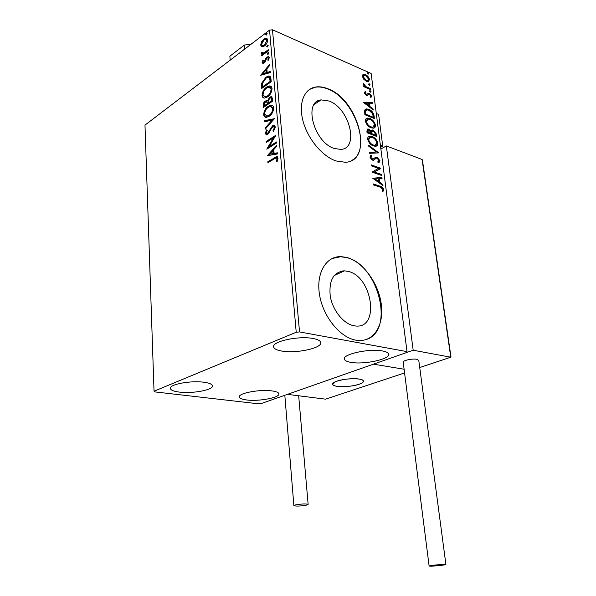 <?xml version="1.0" encoding="UTF-8"?>
<svg xmlns="http://www.w3.org/2000/svg" width="596" height="596" viewBox="0 0 596 596"><rect width="100%" height="100%" fill="white"/><g stroke="black" fill="none" stroke-linecap="round" stroke-linejoin="round"><path stroke-width="0.89" d="M329.066 101.029L321.192 99.904C302.991 101.156 313.861 142.384 334.296 148.478L340.845 149.41C359.582 148.553 349.442 108.07 329.066 101.029M347.833 271.329L344.466 270.86C333.544 271.918 328.798 280.269 330.214 295.921C332.471 310.099 343.408 323.799 353.83 325.744L355.574 325.99C380.352 329.014 372.269 276.008 347.833 271.329M346.619 257.405L340.875 256.608C325.952 256.205 315.835 273.296 319.56 294.99C323.106 316.67 339.958 337.433 355.745 340.137L357.734 340.42C374.027 342.082 384.383 324.686 381.209 303.61C378.236 282.549 362.696 261.562 346.619 257.405M366.741 339.355C395.126 329.908 377.961 263.954 346.313 257.546L340.569 256.749L332.084 258.522M328.016 88.811C323.568 86.994 319.404 86.405 315.53 87.038C303.938 88.901 298.246 103.615 303.088 121.323C307.841 139.01 322.354 156.323 335.973 160.942L345.412 162.291C374.132 161.144 358.948 99.875 328.016 88.811M351.744 160.413C372.254 150.088 354.687 98.735 327.74 88.99C323.285 87.18 319.128 86.591 315.254 87.225L309.421 89.474M246.737 399.976C242.177 399.409 239.711 398.433 239.354 397.033C237.901 393.285 259.722 389.113 271.888 390.902C276.224 391.49 278.555 392.451 278.868 393.785C280.12 397.592 258.917 401.615 246.737 399.976M281.804 351.059C276.812 350.202 274.093 348.839 273.631 346.961C271.582 341.493 298.76 335.555 313.131 338.506C317.795 339.392 320.328 340.718 320.737 342.484C322.488 348.071 296.197 353.741 281.804 351.059M350.947 362.368C346.954 361.69 344.771 360.61 344.399 359.12C342.335 354.18 369.505 348.265 382.535 350.97C386.253 351.67 388.287 352.72 388.622 354.121C390.38 359.179 364.014 364.841 350.947 362.368M179.366 392.093C173.816 391.401 170.821 390.201 170.389 388.495C168.973 384.442 190.75 380.322 203.966 382.245C209.256 382.967 212.094 384.144 212.467 385.761C213.681 389.873 192.575 393.844 179.366 392.093M318.108 101.909L318.86 100.553M261.987 46.831L260.653 45.11L261.547 41.72L263.872 38.986L266.107 38.077L267.678 39.82C267.47 42.48 266.405 44.529 264.468 45.952L261.987 46.831M268.498 50.757L261.681 55.808L261.599 54.854L262.598 54.117L261.339 53.282L261.51 52.381L262.27 52.306L262.821 53.364L268.416 49.796L268.498 50.757M262.121 62.543L262.933 59.98L263.559 60.114L262.948 61.872L263.946 62.133L266.025 58.043L268.23 56.464L269.221 57.529L268.461 60.203L267.775 60.114L268.379 58.259L267.798 57.641L266.539 58.594L265.086 61.991L264.058 63.072L262.985 63.519L262.121 62.543L262.762 62.803L262.955 61.604M270.942 78.799L271.202 81.771L261.748 88.431L261.674 83.246L265.898 77.197L268.833 75.983C270.13 75.96 270.83 76.899 270.942 78.799M272.879 101.007L263.328 107.511L263.179 105.686C263.089 103.674 263.782 102.147 265.272 101.104L266.531 100.605L267.395 100.933L269.66 97.208L271.091 96.641L272.648 98.4L272.879 101.007M274.413 118.686L265.131 129.257L265.041 128.155L272.067 120.146L264.512 121.778L264.415 120.683L274.413 118.686M276.44 141.96L276.529 143.003L266.777 149.164L273.452 137.87L266.226 142.496L266.144 141.468L275.859 135.24L269.168 146.571L276.44 141.96M274.421 158.782L267.909 162.79L267.82 161.754L276.708 156.584L278.108 158.029L277.185 161.315L276.38 161.248L277.088 158.67L276.224 157.888L274.421 158.782M296.219 332.255L154.036 391.214L154.595 391.87L258.627 403.82L261.19 403.574L406.867 352.445L407.016 351.625L299.527 331.927L296.219 332.255L269.548 30.12L144.984 125.108L154.036 391.214M267.321 155.705L276.715 145.081L276.812 146.214L273.78 149.581L274.1 153.381L277.386 152.807L277.483 153.947L267.321 155.705M275.397 126.933L273.519 131.314L272.961 130.807L274.406 127.663L273.37 126.583L271.664 127.835L269.079 132.923L267.656 134.398L266.554 134.823L265.22 133.489L266.628 129.883L267.284 130.286L266.203 132.863L266.948 133.631L267.53 133.4L272.514 125.853L273.758 125.376L275.397 126.933M269.139 116.294L266.397 117.345C264.915 117.501 264.006 116.63 263.67 114.723C263.968 110.901 265.496 108.085 268.245 106.282L270.942 105.201C272.461 105.03 273.393 105.917 273.735 107.861C273.415 111.698 271.88 114.506 269.139 116.294M267.5 96.947L264.639 98.064C263.238 98.184 262.389 97.342 262.076 95.531C262.382 91.754 263.886 88.938 266.613 87.091L269.437 85.951C270.867 85.817 271.739 86.673 272.052 88.513C271.731 92.306 270.212 95.114 267.5 96.947M260.653 75.282L269.683 64.301L269.772 65.359L266.859 68.845L267.164 72.399L270.308 71.535L270.405 72.6L260.653 75.282M268.103 54.296L267.254 54.072L268.423 52.508L268.818 52.917L268.103 54.296M267.462 46.935L266.613 46.719L267.79 45.147L268.178 45.549L267.462 46.935M266.434 35.022L265.585 34.821L266.77 33.249L267.142 33.644L266.434 35.022M363.843 79.357L362.398 76.444L363.232 74.537L365.572 74.746C367.509 75.58 368.827 77.175 369.513 79.544L368.231 81.615L366.398 81.287L363.843 79.357M370.69 89.631L363.791 86.688L363.679 85.787L364.7 86.219L363.359 84.163L363.515 83.582L365.884 86.591L370.578 88.73L370.69 89.631M364.454 92.909L365.229 91.575L365.884 92.358L365.303 93.207L366.823 94.555L368.373 93.185L369.401 93.341L371.628 96.083L370.935 97.55L370.235 96.761L370.801 95.829L369.55 94.257L368.924 94.19L367.523 95.561L366.495 95.397L364.454 92.909M374.035 115.78L374.392 118.552L364.849 114.73L364.618 110.193L366.22 108.859L368.835 109.336C371.554 110.32 373.29 112.465 374.035 115.78L373.476 116.108L373.759 118.299M376.679 136.462L367.091 132.774L366.875 131.046L367.792 128.982L368.917 129.168L371.107 131.098L372.202 129.95L373.305 130.129L376.374 134.033L376.679 136.462M378.788 152.896L369.647 153.314L369.513 152.271L376.463 151.965L368.768 146.251L368.633 145.215L378.788 152.896M381.552 174.509L381.671 175.477L371.978 172.095L378.43 168.37L371.196 165.8L371.077 164.839L380.755 168.273L374.355 171.998L381.552 174.509L381.03 175.254M380.069 187.129L373.573 184.939L373.454 183.955L380.039 186.183C381.745 186.392 382.975 187.546 383.727 189.64L382.915 191.659L382.111 190.914L382.736 189.319L380.069 187.129M407.016 351.625L371.122 73.427L272.484 29.8L299.527 331.927M372.746 178.256L381.924 177.399L382.058 178.45L379.13 178.673L379.577 182.22L382.841 184.566L382.975 185.624L372.746 178.256M380.032 160.801L378.289 162.835L377.708 161.881L379.056 160.518L377.208 158.193L376.307 158.163L373.379 160.257L372.418 160.108L369.87 157.061L371.219 155.258L371.911 156.219L370.868 157.441L372.873 159.229L376.061 157.098L377.104 157.247L380.032 160.801L378.989 162.656M373.372 145.931C370.637 144.962 368.73 142.772 367.672 139.337C367.59 137.296 368.321 136.216 369.855 136.104L372.142 136.499C374.862 137.49 376.739 139.688 377.76 143.085C377.834 145.119 377.097 146.184 375.555 146.288L373.372 145.931M371.084 127.79C368.365 126.784 366.473 124.586 365.415 121.197C365.333 119.245 366.011 118.209 367.464 118.082L369.87 118.5C372.582 119.528 374.444 121.726 375.458 125.086C375.532 127.03 374.839 128.058 373.372 128.177L371.084 127.79M363.307 102.289L372.306 102.266L372.433 103.25L369.565 103.212L369.982 106.55L373.171 109.008L373.297 109.999L363.307 102.289M370.392 92.194L369.513 91.114L369.825 90.629L371.077 91.777L370.392 92.194M369.513 85.31L368.633 84.23L368.939 83.753L370.198 84.9L369.513 85.31M368.09 74.172L367.218 73.092L367.509 72.623L368.775 73.777L368.09 74.172M269.548 30.12L272.484 29.8M373.513 184.484L379.466 186.488C381.172 186.697 382.394 187.844 383.146 189.938L383.727 189.64M383.146 189.938L382.759 191.517M372.873 178.346L381.924 177.399M381.343 177.705L381.447 178.502M379.577 182.22L378.996 182.525L378.549 178.986L379.13 178.673M378.996 182.525L382.26 184.872L382.841 184.566M375.093 178.986L374.512 179.299L377.953 181.773L378.527 181.46L378.184 178.748L375.093 178.986L378.527 181.46M371.144 165.383L380.181 168.586L380.755 168.273M380.181 168.586L380.784 168.489M380.211 168.802L374.355 171.998M373.781 172.311L380.978 174.822M377.782 162.008L378.169 161.769M375.726 158.484L373.685 160.197M370.347 155.69L371.219 155.258M370.652 155.578L371.301 156.495M371.122 156.621L370.302 157.754L370.868 157.441M370.302 157.754L371.688 159.452L372.262 159.139M371.688 159.452L373.208 159.139M374.973 157.53L377.104 157.247M376.538 157.567L379.458 161.114M369.55 152.569L376.463 151.965M368.738 146.035L378.028 152.926M368.514 136.626L372.142 136.499M371.576 136.827C374.303 137.81 376.173 140.008 377.194 143.405L377.76 143.085M377.194 143.405L376.322 146.102M369.319 137.579L368.097 140C368.954 142.764 370.488 144.53 372.686 145.305L374.452 145.603L375.569 145.156M372.254 137.438L370.399 137.132L368.656 139.673C369.52 142.437 371.055 144.21 373.252 144.984L375.018 145.282L376.791 142.749C375.972 139.993 374.459 138.22 372.254 137.438M368.097 140L368.656 139.673M372.686 145.305L373.252 144.984M367.084 129.339L368.917 129.168M368.358 129.496L370.228 130.949M370.563 131.418L371.107 131.098M371.472 130.315L373.305 130.129M372.746 130.464L375.808 134.361L376.374 134.033M375.808 134.361L376.046 136.216M372.12 131.276L371.338 132.193L371.472 134.107L375.026 135.478L375.584 135.15L375.45 134.085L373.424 131.06L372.716 130.941L371.904 131.865L372.038 133.78L375.584 135.15M367.948 130.241L367.404 132.543L370.488 133.735L371.055 133.407L369.051 130.107L368.38 129.988L367.963 132.215L371.055 133.407M367.285 131.574L367.844 131.247M367.404 132.543L367.963 132.215M371.472 134.107L372.038 133.78M371.338 132.193L371.904 131.865M366.19 118.604L369.87 118.5M369.311 118.828C372.023 119.863 373.886 122.053 374.899 125.413L375.458 125.086M374.899 125.413L374.094 127.991M367.009 119.543L365.84 121.875C366.696 124.616 368.216 126.382 370.407 127.194L372.262 127.507L373.334 127.052M369.982 119.424L368.037 119.096L366.398 121.547C367.255 124.281 368.775 126.054 370.965 126.859L372.828 127.179L374.489 124.735C373.677 122.009 372.172 120.243 369.982 119.424M365.84 121.875L366.398 121.547M370.407 127.194L370.965 126.859M365.132 109.336L368.835 109.336M368.276 109.679C370.995 110.655 372.731 112.8 373.476 116.108M365.974 110.297L365.028 111.385L365.162 114.536L372.746 117.576L373.305 117.241L372.619 113.702L368.946 110.253L366.89 109.873L365.586 111.042L365.72 114.201L373.305 117.241M365.162 114.536L365.72 114.201M365.028 111.385L365.586 111.042M363.567 102.49L372.306 102.266M371.755 102.601L371.837 103.242M369.982 106.55L369.431 106.885L369.006 103.555L369.565 103.212M369.431 106.885L372.612 109.344L373.171 109.008M365.601 103.168L365.05 103.51L368.41 106.095L368.961 105.76L368.641 103.205L365.601 103.168L368.961 105.76M364.715 91.97L365.333 92.7L364.752 93.557L365.303 93.207M364.752 93.557L365.795 94.824L366.346 94.481M365.795 94.824L366.95 94.526M367.844 93.527L369.401 93.341M368.85 93.684L371.077 96.418L371.628 96.083M371.077 96.418L370.891 97.491M368.328 94.861L368.76 94.295M369.505 90.987L370.198 90.696M369.654 91.039L370.526 92.119L371.077 91.777M363.754 86.398L364.7 86.219M363.396 84.334L364.305 84.327M363.687 85.027L364.231 84.677M364.529 86.331L365.333 86.942L365.884 86.591M365.333 86.942L370.027 89.08L370.578 88.73M368.633 84.118L369.319 83.82M368.775 84.17L369.647 85.25L370.198 84.9M362.822 74.798L363.232 74.537M362.77 74.858L365.572 74.746M365.028 75.096L367.337 76.78M368.194 77.86L368.969 79.894L369.513 79.544M368.969 79.894L368.604 81.51M363.478 75.767L362.696 77.167L365.743 80.743L367.903 80.624M365.691 75.64L364.223 75.364L363.247 76.817L366.294 80.4L367.762 80.654L368.671 79.186L365.691 75.64M362.696 77.167L363.247 76.817M365.743 80.743L366.294 80.4M367.21 72.995L367.903 72.697M367.36 73.047L368.231 74.127L368.775 73.777M268.52 162.417L267.82 161.754M268.483 161.97L277.565 156.793M277.103 161.307L277.669 159.661L277.006 159.445M277.669 159.661L277.751 158.886L277.088 158.67M277.751 158.886L276.864 158.104M268.133 155.563L276.79 145.953M277.416 153.142L274.1 153.381M269.653 154.155L273.72 153.783L273.467 150.877L272.812 150.654L269.653 154.155L273.057 153.559L272.812 150.654M273.72 153.783L273.057 153.559M267.82 148.508L274.115 138.101L273.452 137.87M266.837 142.109L266.144 141.468M266.799 141.699L275.479 136.141M276.492 142.578L269.832 146.795L269.168 146.571M273.691 131.105L272.961 130.807M273.616 131.038L275.061 127.902L274.406 127.663M275.061 127.902L274.048 126.821M266.382 134.83L265.22 133.489M265.876 133.713L267.202 130.233M267.03 133.623L268.185 133.631L267.53 133.4M268.185 133.631L269.377 132.208L268.721 131.977M269.377 132.208L270.234 130.33L269.578 130.099M270.234 130.33L273.169 126.084L272.514 125.853M273.169 126.084L274.749 125.614M265.712 128.594L265.041 128.155M265.689 128.386L272.715 120.385L272.067 120.146M265.131 121.644L265.071 120.914L264.415 120.683M265.071 120.914L274.19 118.939M265.615 117.3L264.319 114.961L263.67 114.723M264.319 114.961C264.617 111.139 266.144 108.323 268.893 106.52L268.245 106.282M268.893 106.52L272.461 105.514M266.3 116.116L267.522 116.384L269.705 115.527C271.895 114.112 273.124 111.869 273.4 108.807L271.754 106.669M268.327 107.28C266.144 108.718 264.915 110.96 264.639 114.022L266.866 116.145L269.049 115.289C271.24 113.866 272.476 111.631 272.745 108.569L270.562 106.393L268.327 107.28M273.4 108.807L272.745 108.569M269.705 115.527L269.049 115.289M263.924 107.109L263.827 105.924C263.737 103.913 264.43 102.393 265.92 101.35L265.272 101.104M265.92 101.35L267.299 100.851M269.66 97.208L270.308 97.461L268.044 101.178L267.395 100.933M270.308 97.461L272.007 96.895M272.35 99.785L270.636 97.863L269.742 98.206L268.17 100.94L268.237 103.108L268.885 103.354L272.454 100.925L271.307 98.109M267.865 103.51L266.256 101.737L265.369 102.087L264.125 104.821L264.214 105.857L264.862 106.095L267.909 104.024L266.866 101.968M267.909 104.024L267.217 103.272M264.214 105.857L267.261 103.779M272.454 100.925L271.798 100.679L271.702 99.532M268.237 103.108L271.798 100.679M263.931 98.012L262.076 95.531M262.724 95.777C263.022 92 264.535 89.191 267.261 87.344L266.613 87.091M267.261 87.344L270.875 86.278M264.631 96.835L265.771 97.111L268.058 96.202C270.226 94.749 271.448 92.514 271.716 89.482L270.144 87.426M266.695 88.074C264.535 89.542 263.313 91.791 263.037 94.816L265.123 96.865L267.41 95.956C269.578 94.503 270.8 92.261 271.068 89.236L269.027 87.143L266.695 88.074M271.716 89.482L271.068 89.236M268.058 96.202L267.41 95.956M262.337 88.014L262.315 83.492L261.674 83.246M262.315 83.492L266.546 77.45L265.898 77.197M266.546 77.45L269.981 76.273M270.219 78.218L268.26 77.212L265.98 78.173L262.598 83.135L262.627 86.77L263.268 87.023L270.785 81.734L270.219 78.218L269.176 77.487M262.627 86.77L270.137 81.473L269.578 77.957M270.785 81.734L270.137 81.473M261.577 75.029L269.764 65.24M270.346 71.96L267.164 72.399M262.896 73.584L266.799 72.936L266.568 70.216L265.928 69.956L262.896 73.584L266.159 72.682L265.928 69.956M266.799 72.936L266.159 72.682M263.507 60.218L262.933 59.98M263.708 62.461L264.587 62.394L263.946 62.133M264.587 62.394L265.183 61.708L264.542 61.448M265.183 61.708L266.665 58.311L266.025 58.043M266.665 58.311L267.693 57.216L267.053 56.948M267.693 57.216L268.923 56.732M268.945 59.205L269.027 58.52L268.379 58.259M269.027 58.52L268.222 57.819M263.007 63.519L262.762 62.803M267.962 52.694L268.602 52.962L267.887 54.34L267.254 54.072M262.262 55.383L261.599 54.854M262.24 55.123L263.238 54.385L262.598 54.117M262.203 54.124L261.339 53.282M261.979 53.551L262.151 52.649L261.51 52.381M262.903 53.364L264.4 53.357L263.76 53.089M264.4 53.357L268.476 50.496M267.328 45.341L267.962 45.609L267.254 46.987L266.613 46.719M261.927 46.816L260.653 45.11M261.294 45.378L261.957 42.428M262.188 41.988L261.547 41.72M262.277 41.832L264.512 39.254L263.872 38.986M264.512 39.254L267.06 38.382M267.135 42.547L267.477 40.729L266.442 39.485M262.508 45.691L263.313 45.974L265.034 45.266L266.554 43.62M263.961 39.925L261.48 44.484L262.68 45.706L264.393 44.998L266.837 40.453L265.719 39.209L263.961 39.925M267.477 40.729L266.837 40.453M265.034 45.266L264.393 44.998M266.293 33.443L266.926 33.719L266.226 35.097L265.585 34.821M380.658 147.324L382.736 146.154L380.39 145.268M376.292 113.478L378.616 114.425L382.736 146.154M337.41 386.379C334.527 385.962 332.963 385.269 332.717 384.301C331.421 381.202 349.807 377.469 358.919 379.041C361.668 379.473 363.158 380.151 363.389 381.082C364.536 384.234 346.529 387.854 337.41 386.379M404.58 372.947L325.587 399.171L287.451 394.358L373.461 364.171L404.103 369.237L373.461 364.171L413.184 350.225L450.77 357.205L422.087 159.467L386.342 145.938L413.184 350.225M360.565 383.675C362.562 382.796 363.508 381.924 363.389 381.082C363.5 377.648 342.685 378.155 335.325 381.812L332.717 384.301C332.747 387.728 352.974 387.251 360.565 383.675M380.874 149.007L386.342 145.938M342.536 271.739L342.447 270.949M422.4 159.974L422.087 159.467M422.4 159.929L451.016 357.123L419.726 367.523M431.161 566.185C435.832 566.081 446.449 564.859 445.912 564.479L443.931 564.375C439.267 564.472 428.531 565.716 429.12 566.081L431.161 566.185M418.779 360.379L416.805 359.299C412.335 358.375 402.494 360.513 403.216 362.226L429.12 566.066M306.299 505.177L308.139 504.38C305.994 503.672 301.837 503.836 295.668 504.872L293.873 505.646C296.018 506.362 300.153 506.198 306.299 505.177M230.16 60.151L229.885 56.188L244.427 45.028L250.931 44.32M244.732 49.043L244.427 45.028M379.466 186.488L380.039 186.183M374.4 159.505L374.966 159.192M371.412 133.638L371.978 133.31M365.087 113.933L365.646 113.598M367.717 88.089L368.268 87.746M275.091 157.895L274.428 157.672M263.827 105.924L263.179 105.686M262.233 86.755L261.584 86.502M270.688 80.676L270.048 80.415M265.809 60.233L265.168 59.965M266.755 51.777L266.114 51.509M314.181 104.449L321.192 99.904M334.118 275.59L344.466 270.86M317.355 102.393L317.251 101.387M343.385 271.351L343.333 270.875M372.873 159.229L372.306 159.549M376.061 157.098L375.487 157.418M369.855 136.104L369.289 136.432M375.018 145.282L374.452 145.603M367.792 128.982L367.233 129.317M372.202 129.95L371.636 130.286M367.464 118.082L366.905 118.41M372.828 127.179L372.262 127.507M366.22 108.859L365.668 109.202M366.823 94.555L366.272 94.898M363.664 74.403L363.12 74.761M367.762 80.654L367.218 81.004M276.708 156.584L277.371 156.8M266.948 133.631L267.604 133.862M273.758 125.376L274.413 125.607M270.942 105.201L271.597 105.447M266.866 116.145L267.522 116.384M266.531 100.605L267.179 100.851M271.091 96.641L271.746 96.887M269.437 85.951L270.085 86.204M265.123 96.865L265.771 97.111M268.833 75.983L269.481 76.243M263.417 62.342L264.058 62.61M268.23 56.464L268.87 56.732M262.821 53.364L263.454 53.633M266.107 38.077L266.74 38.353M262.68 45.706L263.313 45.974M419.726 367.538L450.807 357.213M445.912 564.479L418.764 360.304M308.139 504.38L298.678 395.774M293.873 505.617L284.821 395.282M313.265 87.59L314.658 87.336"/></g></svg>
